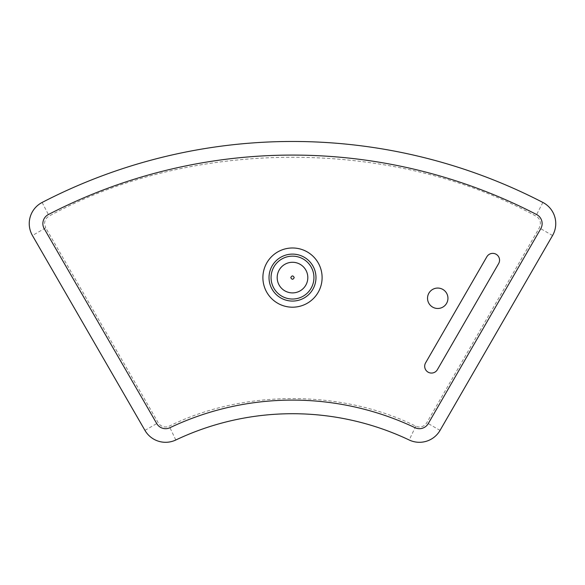 <?xml version="1.0" encoding="UTF-8"?>
<svg xmlns="http://www.w3.org/2000/svg" width="585" height="585" viewBox="0 0 585 585"><rect width="100%" height="100%" fill="white"/><g stroke="black" fill="none" stroke-linecap="round" stroke-linejoin="round"><path stroke-width="0.44" stroke-dasharray="2.92 2.19" d="M32.438 235.521A23.824 23.824 0 0 1 42.12 202.454A544.481 544.481 0 0 1 542.88 202.454A23.824 23.824 0 0 1 552.562 235.521L440.052 430.384A23.824 23.824 0 0 1 409.207 440A272.244 272.244 0 0 0 175.792 440A23.824 23.824 0 0 1 144.948 430.384L32.438 235.521L45.703 227.865L158.213 422.728A8.504 8.504 0 0 0 169.226 426.165C243.206 389.405 341.794 389.405 415.774 426.165A8.504 8.504 0 0 0 426.787 422.728L539.297 227.865L540.438 223.609C540.335 220.282 538.807 217.759 535.838 216.055C392.491 137.68 192.509 137.68 49.162 216.055C46.237 217.678 44.701 220.201 44.562 223.609L45.703 227.865M48.379 214.541A10.208 10.208 0 0 0 44.233 228.713L156.736 423.577A10.208 10.208 0 0 0 169.957 427.701A285.853 285.853 0 0 1 415.043 427.701A10.208 10.208 0 0 0 428.264 423.577L540.767 228.713A10.208 10.208 0 0 0 536.62 214.541A530.873 530.873 0 0 0 48.379 214.541M427.533 298.27A10.208 10.208 0 0 1 437.741 288.061A10.208 10.208 0 0 1 447.949 298.27A10.208 10.208 0 0 1 437.741 308.478A10.208 10.208 0 0 1 427.533 298.27M262.892 277.59A29.608 29.608 0 0 1 292.5 247.981A29.608 29.608 0 0 1 322.108 277.59A29.608 29.608 0 0 1 292.5 307.198A29.608 29.608 0 0 1 262.892 277.59M499.553 260.164A6.808 6.808 0 0 1 498.639 263.572L437.383 369.669A6.808 6.808 0 0 1 428.088 372.155A6.808 6.808 0 0 1 425.595 362.861L486.852 256.764A6.808 6.808 0 0 1 499.553 260.164M271.06 277.59A21.44 21.44 0 0 1 292.5 256.15A21.44 21.44 0 0 1 313.94 277.59A21.44 21.44 0 0 1 292.5 299.03A21.44 21.44 0 0 1 271.06 277.59M269.02 277.59A23.48 23.48 0 0 1 292.5 254.109A23.48 23.48 0 0 1 315.98 277.59A23.48 23.48 0 0 1 292.5 301.07A23.48 23.48 0 0 1 269.02 277.59M277.188 277.59A15.312 15.312 0 0 0 292.5 292.902A15.312 15.312 0 0 0 307.812 277.59A15.312 15.312 0 0 0 292.5 262.277A15.312 15.312 0 0 0 277.188 277.59A15.312 15.312 0 0 0 292.5 292.902A15.312 15.312 0 0 0 307.812 277.59A15.312 15.312 0 0 0 292.5 262.277A15.312 15.312 0 0 0 277.188 277.59M542.88 202.454L535.838 216.055M415.774 426.165L409.207 440M175.792 440L169.226 426.165M144.948 430.384L158.213 422.728M42.12 202.454L49.162 216.055M552.562 235.521L539.297 227.865M440.052 430.384L426.787 422.728"/><path stroke-width="0.88" d="M32.438 235.521A23.824 23.824 0 0 1 42.12 202.454A544.481 544.481 0 0 1 542.88 202.454A23.824 23.824 0 0 1 552.562 235.521L440.052 430.384A23.824 23.824 0 0 1 409.207 440A272.244 272.244 0 0 0 175.792 440A23.824 23.824 0 0 1 144.948 430.384L32.438 235.521M42.859 223.609A10.208 10.208 0 0 1 48.379 214.541A530.873 530.873 0 0 1 536.62 214.541A10.208 10.208 0 0 1 540.767 228.713L428.264 423.577A10.208 10.208 0 0 1 415.043 427.701A285.853 285.853 0 0 0 169.957 427.701A10.208 10.208 0 0 1 156.736 423.577L44.233 228.713A10.208 10.208 0 0 1 42.859 223.609M427.533 298.27A10.208 10.208 0 0 1 437.741 288.061A10.208 10.208 0 0 1 447.949 298.27A10.208 10.208 0 0 1 437.741 308.478A10.208 10.208 0 0 1 427.533 298.27M262.892 277.59A29.608 29.608 0 0 1 292.5 247.981A29.608 29.608 0 0 1 322.108 277.59A29.608 29.608 0 0 1 292.5 307.198A29.608 29.608 0 0 1 262.892 277.59M499.553 260.164A6.808 6.808 0 0 1 498.639 263.572L437.383 369.669A6.808 6.808 0 0 1 428.088 372.155A6.808 6.808 0 0 1 425.595 362.861L486.852 256.764A6.808 6.808 0 0 1 499.553 260.164M271.06 277.59A21.44 21.44 0 0 1 292.5 256.15A21.44 21.44 0 0 1 313.94 277.59A21.44 21.44 0 0 1 292.5 299.03A21.44 21.44 0 0 1 271.06 277.59M269.02 277.59A23.48 23.48 0 0 1 292.5 254.109A23.48 23.48 0 0 1 315.98 277.59A23.48 23.48 0 0 1 292.5 301.07A23.48 23.48 0 0 1 269.02 277.59M292.5 256.15A21.44 21.44 0 0 1 313.94 277.59A21.44 21.44 0 0 1 292.5 299.03A21.44 21.44 0 0 1 271.06 277.59A21.44 21.44 0 0 1 292.5 256.15M307.812 277.59A15.312 15.312 0 0 1 292.5 292.902A15.312 15.312 0 0 1 277.188 277.59A15.312 15.312 0 0 1 292.5 262.277A15.312 15.312 0 0 1 307.812 277.59M290.796 277.59C291.937 279.784 293.07 279.784 294.204 277.59C293.07 275.389 291.93 275.389 290.796 277.59"/></g></svg>
